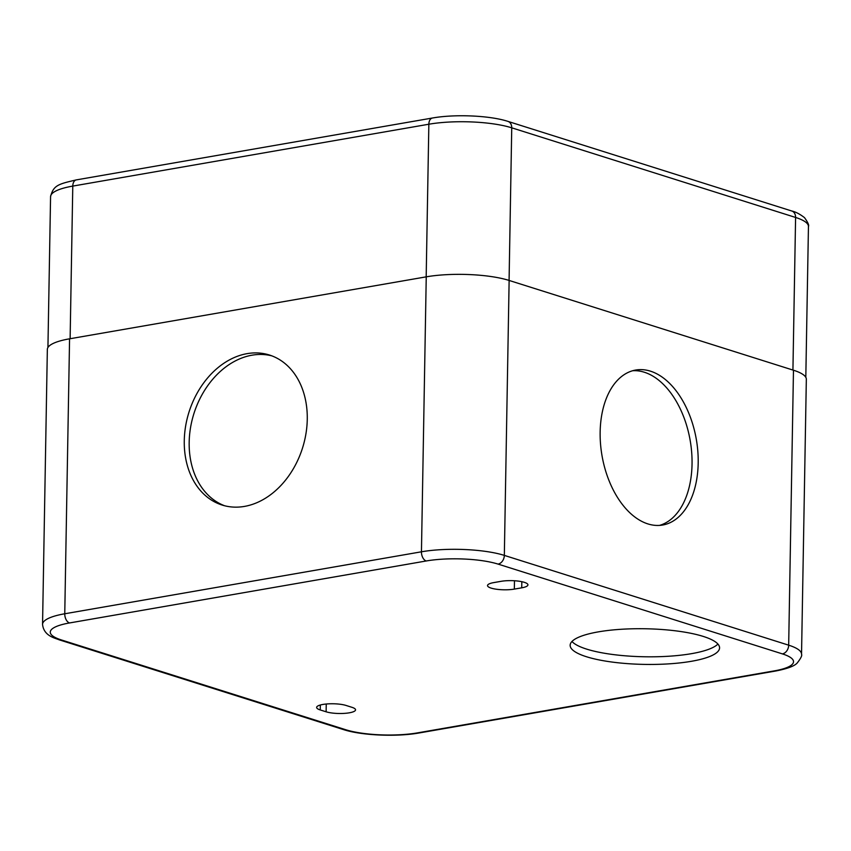 <?xml version="1.0" encoding="UTF-8"?>
<svg xmlns="http://www.w3.org/2000/svg" width="851" height="851" viewBox="0 0 851 851"><rect width="100%" height="100%" fill="white"/><g stroke="black" fill="none" stroke-linecap="round" stroke-linejoin="round"><path stroke-width="1.28" d="M501.122 581.318L493.74 582.605A16.52 3.936 -179 0 0 487.527 585.573A16.52 3.936 -179 0 0 496.835 589.286A16.52 3.936 -179 0 0 514.334 589.105L521.716 587.828A16.52 3.936 -179 0 0 527.928 584.86A16.52 3.936 -179 0 0 518.61 581.148A16.52 3.936 -179 0 0 501.122 581.318M691.438 661.291A74.728 17.828 -179 0 0 719.574 647.888A74.728 17.828 -179 0 0 677.428 631.07A74.728 17.828 -179 0 0 598.296 631.878A74.728 17.828 -179 0 0 570.149 645.281A74.728 17.828 -179 0 0 612.305 662.089A74.728 17.828 -179 0 0 691.438 661.291M351.952 707.319L346.07 705.458A16.52 3.936 -179 0 0 327.731 703.894A16.52 3.936 -179 0 0 316.636 707.415A16.52 3.936 -179 0 0 320.242 709.947L326.124 711.798A16.52 3.936 -179 0 0 344.453 713.372A16.52 3.936 -179 0 0 355.548 709.851A16.52 3.936 -179 0 0 351.952 707.319M42.55 624.347L47.348 349.399A58.996 14.073 1 0 1 69.569 338.815L426.245 276.841A58.996 14.073 1 0 1 509.132 280.447L793.472 370.228A58.996 14.073 1 0 1 806.333 379.269L801.536 654.217A58.996 14.073 -179 0 0 788.675 645.175L504.335 555.395A58.996 14.073 -179 0 0 421.447 551.799L64.761 613.773A58.996 14.073 -179 0 0 42.55 624.347C43.72 635.942 54.783 637.984 59.198 639.824L343.538 729.605C361.675 735.541 396.757 736.998 419.086 732.977L775.761 671.003C787.388 668.726 794.536 666.056 797.217 662.993C800.834 658.366 802.28 655.451 801.536 654.217M698.192 463.018A78.654 47.869 80.1 0 0 635.708 370.036A78.654 47.869 80.1 0 0 600.146 432.053A78.654 47.869 80.1 0 0 662.631 525.035A78.654 47.869 80.1 0 0 698.192 463.018M659.536 525.397A78.654 47.869 80.1 0 0 692.044 464.082A78.654 47.869 80.1 0 0 632.665 370.738M307.264 419.352A78.654 59.527 -72.5 0 0 269.459 355.027A78.654 59.527 -72.5 0 0 184.273 440.722A78.654 59.527 -72.5 0 0 222.09 505.037A78.654 59.527 -72.5 0 0 307.264 419.352M271.884 355.867A78.654 59.527 -72.5 0 0 189.177 442.265A78.654 59.527 -72.5 0 0 224.558 505.739M571.957 641.484A74.728 17.828 -179 0 0 691.576 653.653A74.728 17.828 -179 0 0 717.914 644.037M345.772 729.743A51.124 12.191 -179 0 0 417.607 732.86L774.282 670.886A51.124 12.191 -179 0 0 782.388 653.887L498.048 564.096A51.124 12.191 -179 0 0 426.213 560.979L69.537 622.953A51.124 12.191 -179 0 0 61.432 639.963L345.772 729.743A7.861 5.957 107.5 0 1 343.538 729.605M326.124 711.798L326.252 704.011M320.242 709.947L320.327 705.011M521.716 587.828L521.823 581.68M514.334 589.105L514.483 580.754M509.132 280.447L504.335 555.395A7.861 5.957 -72.5 0 1 498.048 564.096M426.245 276.841L421.447 551.799A7.861 4.787 -99.9 0 0 426.213 560.979M69.537 622.953A7.861 4.787 -99.9 0 1 64.761 613.773L69.569 338.815M61.432 639.963A7.861 5.957 107.5 0 1 59.198 639.824M417.607 732.86A7.861 4.787 80.1 0 0 419.086 732.977M774.282 670.886A7.861 4.787 80.1 0 0 775.761 671.003M782.388 653.887A7.861 5.957 -72.5 0 0 788.675 645.175L793.472 370.228M47.933 347.485L50.571 196.677A58.996 14.073 1 0 1 72.782 186.092L428.851 124.225A58.996 14.073 1 0 1 511.738 127.82L795.589 217.452A58.996 14.073 1 0 1 808.45 226.494C809.205 225.249 807.886 222.302 804.493 217.633C799.876 214.069 795.653 211.867 791.802 211.016A7.861 5.957 107.5 0 1 795.589 217.452L792.93 370.057M50.571 196.677C53.379 185.146 58.655 184.029 76.335 179.891A7.861 4.787 80.1 0 0 72.782 186.092L70.122 338.719M76.335 179.891L432.404 118.023A7.861 4.787 80.1 0 0 428.851 124.225L426.181 276.852M432.404 118.023C454.732 114.002 489.814 115.459 507.962 121.395A7.861 5.957 107.5 0 1 511.738 127.82L509.079 280.426M507.962 121.395L791.802 211.016M805.812 377.344L808.45 226.494"/></g></svg>
